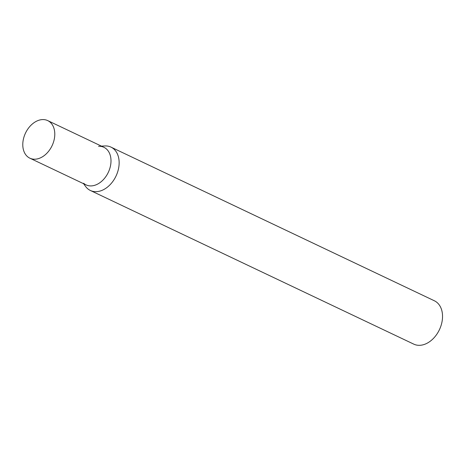 <?xml version="1.0" encoding="UTF-8"?>
<svg xmlns="http://www.w3.org/2000/svg" width="465" height="465" viewBox="0 0 465 465"><rect width="100%" height="100%" fill="white"/><g stroke="black" fill="none" stroke-linecap="round" stroke-linejoin="round"><path stroke-width="0.7" d="M83.595 183.716L85.554 186.413A24 16.973 -64.6 0 0 90.379 190.481L413.769 344.135A24 16.973 -64.6 0 0 439.402 329.743A24 16.973 -64.6 0 0 441.134 325.314A24 16.973 -64.6 0 0 434.368 300.779L110.978 147.12A24 16.973 -64.6 0 0 104.782 145.952L101.451 146.138M83.619 183.268A20.803 14.711 -64.6 0 0 109.781 168.574A20.803 14.711 -64.6 0 0 98.551 146.295M90.379 190.481A24 16.973 -64.6 0 0 117.744 171.655A24 16.973 -64.6 0 0 110.978 147.12M32.66 159.059A20.803 14.711 115.4 0 1 29.859 158.181A20.803 14.711 115.4 0 1 24.68 134.978A20.803 14.711 115.4 0 1 44.907 119.726A20.803 14.711 115.4 0 1 47.709 120.604A20.803 14.711 115.4 0 1 52.894 143.807A20.803 14.711 115.4 0 1 32.66 159.059M47.709 120.604L103.922 147.312A20.803 14.711 115.4 0 1 109.101 170.516A20.803 14.711 115.4 0 1 88.867 185.768A20.803 14.711 115.4 0 1 86.066 184.89L29.859 158.181"/></g></svg>
